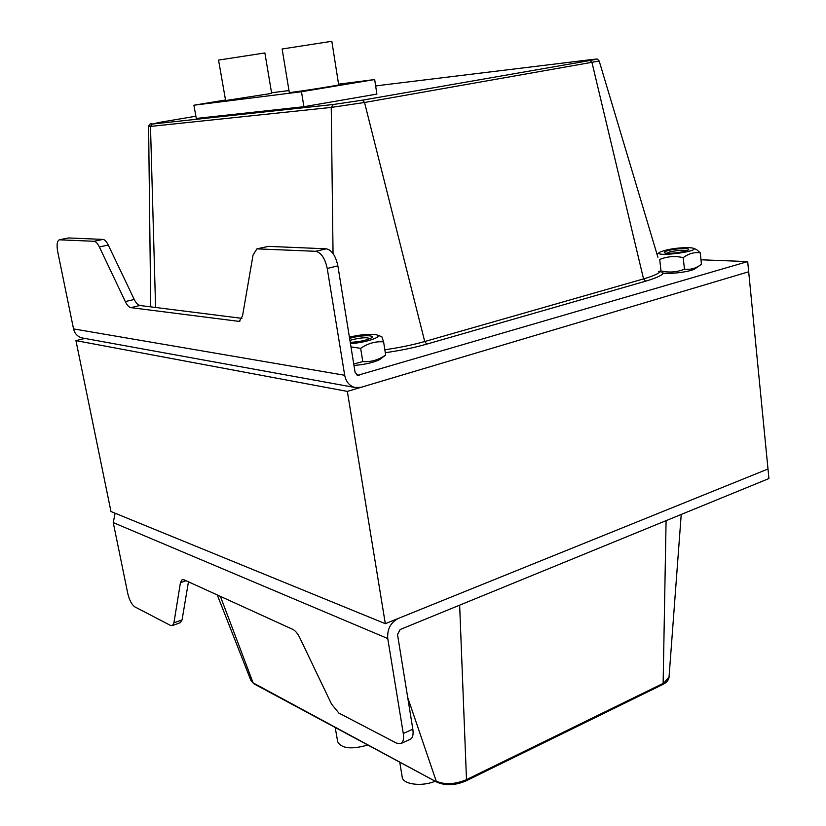 <?xml version="1.0" encoding="UTF-8"?>
<svg xmlns="http://www.w3.org/2000/svg" width="826" height="826" viewBox="0 0 826 826"><rect width="100%" height="100%" fill="white"/><g stroke="black" fill="none" stroke-linecap="round" stroke-linejoin="round"><path stroke-width="1.24" d="M75.94 340.632L110.973 511.531L385.319 623.682L767.994 469.003L748.686 271.775L347.343 391.4L75.94 340.632L84.851 338.433M385.319 623.682L347.343 391.4M113.245 522.6L127.793 593.574C129.414 600.254 131.768 604.684 134.844 606.873L170.476 625.416L172.428 625.592L173.925 622.866L180.419 582.722L182.102 579.697L184.043 579.8L292.807 629.391C295.316 630.651 297.659 633.459 299.817 637.827L331.505 704.062L338.877 713.096L396.759 743.235L401.126 743.472C403.305 741.955 404.028 738.63 403.284 733.498L387.755 638.55L113.245 522.6L115.113 513.225M387.755 638.55C387.084 629.216 390.626 622.494 398.369 618.406L767.994 469.003L768.934 478.543L400.166 629.515L397.523 634.544L412.835 729.152C413.558 734.262 412.824 737.587 410.625 739.105L409.954 739.415M188.452 581.803L182.081 619.851L180.274 622.69M327.23 268.46C325.021 258.27 321.159 252.549 315.646 251.3L256.917 248.863L253.055 255.038L242.514 316.007L239.21 321.407L130.89 307.644C128.98 307.272 127.121 305.248 125.315 301.573L99.347 246.943C97.582 243.371 95.806 241.481 94.019 241.285L59.307 239.798C57.066 241.037 56.529 244.961 57.686 251.589L73.535 328.903L344.7 375.283C346.022 381.788 349.408 385.856 354.86 387.477L361.107 387.301L748.686 271.775L747.695 261.584L357.658 375.324L355.087 372.268L337.865 265.869L327.23 268.46L344.7 375.283M257.516 248.729L268.398 246.375L326.26 248.812C331.804 250.041 335.666 255.73 337.865 265.869M59.555 239.746L68.444 237.95L102.92 239.406C104.726 239.592 106.502 241.471 108.268 245.043L134.256 299.456C136.063 303.111 137.932 305.124 139.862 305.496L241.894 318.34M83.116 338.113L81.981 337.906C77.53 336.647 74.712 333.642 73.535 328.903M303.906 106.709L196.278 118.438L303.906 106.709L376.883 94.092L303.906 106.709L301.469 91.727L374.674 79.544L338.567 84.18M700.975 259.787L747.695 261.584M367.787 745C351.597 749.667 341.572 748.593 337.71 741.81L335.201 727.489M435.168 781.22C421.663 786.982 402.448 784.359 402.179 776.905L399.753 762.181M282.131 48.992L331.825 41.3L338.681 84.851C339.517 85.274 287.438 93.338 289.306 92.502L282.131 48.992M218.549 60.092L264.878 52.947L271.661 93.39L225.622 100.555L218.549 60.092M376.883 94.092L374.674 79.544M196.278 118.438L193.904 105.212L301.469 91.727M225.519 100.008L193.904 105.212M288.986 90.55L271.558 92.78M142.031 305.765L138.623 305.052M666.716 253.252L669.576 251.961C677.475 250.237 683.081 249.855 686.385 250.815M695.502 268.419L694.707 268.966C689.917 271.991 666.716 274.697 662.225 272.776L661.884 272.642M667.852 250.65C664.527 251.61 663.546 252.374 664.899 252.932C667.873 254.232 684.702 252.209 687.903 250.175C692.591 247.8 676.174 248.223 667.852 250.65M688.595 247.552C676.659 247.759 667.14 249.266 660.046 252.064C650.382 257.681 702.069 251.496 692.952 248.099L688.595 247.552M684.465 269.193C689.917 269.854 694.903 268.677 699.426 265.683L701.45 264.31L700.252 252.839C694.356 251.961 688.678 253.561 683.216 257.629C675.059 255.781 667.222 256.401 659.716 259.467L660.996 270.949C669.029 272.817 676.855 272.229 684.465 269.193L683.216 257.629M658.663 271.382L660.996 270.949M693.241 248.223L696.483 249.504L700.252 252.839M349.935 340.457L352.495 339.631C361.778 337.514 367.56 337.204 369.821 338.691M380.951 358.608L379.723 359.527C373.858 362.511 365.278 364.493 353.982 365.484M350.245 342.356C359.062 341.881 366.011 340.446 371.091 338.051C376.656 334.964 361.365 334.974 350.874 338.01L349.594 338.381M350.451 343.637C365.97 342.687 383.925 336.523 376.48 334.809L374.715 334.468C367.89 333.921 359.455 334.809 349.398 337.142M353.745 364.008L362.79 361.571C370.936 362.16 378.556 359.971 385.659 355.004L385.412 355.242M377.131 335.036L381.808 336.688L383.605 341.881C375.593 341.19 367.942 343.348 360.663 348.335L350.978 346.889M362.79 361.571L360.663 348.335M385.659 355.004L383.605 341.881M412.835 729.152L403.284 733.498M180.419 582.722L186.067 580.719M173.925 622.866L182.081 619.851M253.902 683.783L251.021 680.769L217.29 594.957M437.109 782.263L253.117 682.885L220.387 596.372M669.05 676.979L662.462 684.661M465.957 780.931L466.494 779.651C455.178 784.359 445.1 784.886 436.252 781.231L407.683 697.371M666.086 520.648L663.133 683.401L466.494 779.651L459.648 605.159M326.26 248.812L315.646 251.3M68.444 237.95L59.844 239.736M99.347 246.943L108.268 245.043M102.92 239.406L94.019 241.285M125.315 301.573L134.256 299.456M130.89 307.644L139.862 305.496M237.712 321.551L240.067 320.953M268.398 246.375L258.187 248.698M356.595 374.849L359.165 375.283M661.037 270.949C659.158 273.416 653.325 276.07 643.547 278.909L591.984 62.559L589.94 60.515L362.542 100.163L364.534 102.486L599.191 61.031L657.909 257.237M599.191 61.031C596.021 57.665 598.685 59.451 591.499 59.575L591.354 59.586C598.282 58.791 597.817 59.09 589.94 60.515M362.542 100.163L333.312 104.499L331.247 107.411L364.534 102.486L424.719 341.53L426.753 344.122L645.643 281.181C655.452 278.31 661.45 275.626 663.639 273.107M382.882 85.006L591.354 59.586L381.591 85.171M333.312 104.499L152.263 124.045L150.487 126.419L331.247 107.411L333.043 253.541M375.654 85.997L382.748 85.026M152.263 124.045L160.244 122.248M151.519 123.859C150.28 123.539 149.31 124.416 148.597 126.502L150.487 126.419L155.587 307.468M160.296 122.238L195.886 116.218M645.643 281.181L643.547 278.909L424.719 341.53C412.793 344.917 399.505 347.653 384.844 349.759M385.308 352.712C400.558 350.513 414.373 347.653 426.753 344.122M401.126 743.472L410.625 739.105M172.428 625.592L180.564 622.577M681.223 514.453L669.008 677.506C668.554 680.345 666.406 682.71 662.586 684.599L466.06 780.88C455.353 785.433 445.668 785.877 437.016 782.212L253.819 683.742L251.021 680.769M354.86 387.477L81.981 337.906M148.597 126.523L150.735 306.859M141.628 305.383L143.218 305.909M694.707 268.966L699.426 265.683M659.355 252.56L657.011 254.232M379.723 359.527L385.639 355.077"/></g></svg>
